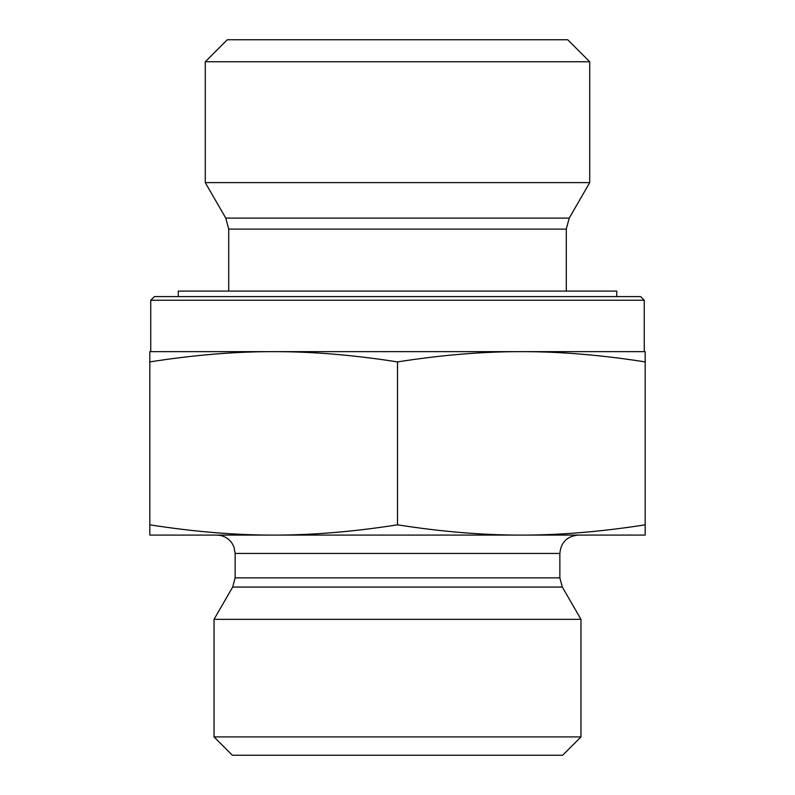 <?xml version="1.0" encoding="UTF-8"?>
<svg xmlns="http://www.w3.org/2000/svg" width="795" height="795" viewBox="0 0 795 795"><rect width="100%" height="100%" fill="white"/><g stroke="black" fill="none" stroke-linecap="round" stroke-linejoin="round"><path stroke-width="1.19" d="M644.258 300.262L640.591 296.595L154.409 296.595L150.742 300.262L644.258 300.262L644.258 351.638L521.341 351.638L645.172 351.638L645.172 361.904C601.07 354.997 559.789 351.579 521.341 351.638C482.883 351.579 441.603 354.997 397.5 361.904C353.397 354.997 312.117 351.579 273.659 351.638L521.341 351.638M150.742 300.262L150.742 351.638L273.659 351.638C235.211 351.579 193.93 354.997 149.828 361.904L149.828 351.638L273.659 351.638M228.712 229.109L566.288 229.109L569.23 218.098L225.77 218.098L228.712 229.109L228.712 291.089M225.77 218.098L205.279 182.621L589.721 182.621L569.23 218.098M589.721 61.762L567.709 39.75L227.291 39.75L205.279 61.762L589.721 61.762L589.721 182.621M205.279 61.762L205.279 182.621M645.172 361.904L645.172 535.095L521.341 535.095C559.789 535.154 601.07 531.726 645.172 524.829M397.5 361.904L397.5 524.829C441.603 531.726 482.883 535.154 521.341 535.095L273.659 535.095C312.117 535.154 353.397 531.726 397.5 524.829M149.828 361.904L149.828 524.829C193.93 531.726 235.211 535.154 273.659 535.095L149.828 535.095L149.828 524.829M559.859 577.876L235.141 577.876L235.141 553.439L559.859 553.439L559.859 577.876L562.323 587.058L580.966 619.335L214.034 619.335L232.677 587.058L562.323 587.058M559.859 553.439C560.952 542.299 567.064 536.188 578.213 535.095L521.341 535.095M273.659 535.095L216.787 535.095C223.236 535.274 228.314 537.996 232.041 543.253L233.949 546.96L235.141 553.439M214.034 736.905L232.388 755.25L562.612 755.25L580.966 736.905L214.034 736.905L214.034 619.335M580.966 736.905L580.966 619.335M616.741 296.595L616.741 291.089L178.259 291.089L178.259 296.595M566.288 229.109L566.288 291.089M232.677 587.058L235.141 577.876"/></g></svg>
